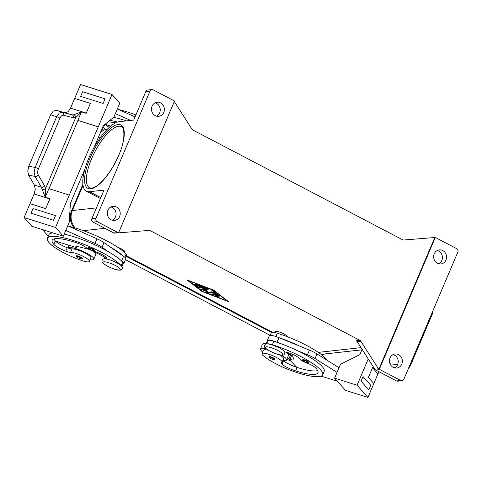 <?xml version="1.0" encoding="UTF-8"?>
<svg xmlns="http://www.w3.org/2000/svg" width="482" height="482" viewBox="0 0 482 482"><rect width="100%" height="100%" fill="white"/><g stroke="black" fill="none" stroke-linecap="round" stroke-linejoin="round"><path stroke-width="0.72" d="M306.913 360.891A3.217 0.687 23 0 1 308.57 362.295C308.305 363.024 306.877 362.801 304.281 361.614C302.678 360.693 302.13 360.084 302.654 359.783A3.217 0.687 23 0 1 306.913 360.891M326.941 360.162A41.151 8.772 -157 0 0 277.289 333.176A9.646 2.055 -157 0 0 271.782 332.333A9.646 2.055 -157 0 0 271.318 332.682L270.143 335.448M284.651 352.041A9.001 1.916 23 0 1 293.315 354.65A9.001 1.916 23 0 1 299.762 358.927A6.429 1.368 -157 0 0 306.462 362.844A9.001 1.916 23 0 1 315.258 367.597A36.005 7.676 23 0 1 317.939 372.773A36.005 7.676 23 0 1 295.671 370.917A12.857 2.741 23 0 1 282.03 364.326A6.429 1.368 23 0 1 280.988 362.928A6.429 1.368 23 0 1 281.398 362.669A10.929 2.332 -157 0 0 282.084 362.235A10.929 2.332 -157 0 0 281.006 360.422A10.929 2.332 -157 0 0 270.089 354.71A10.929 2.332 -157 0 0 261.961 353.692A10.929 2.332 -157 0 0 263.039 355.505A30.414 6.483 -157 0 0 297.219 372.664A41.151 8.772 -157 0 0 322.675 374.779A41.151 8.772 -157 0 0 272.378 344.738A9.646 2.055 -157 0 0 266.938 343.877M322.675 374.779L324.151 371.309A41.151 8.772 -157 0 0 297.382 350.625A41.151 8.772 -157 0 0 277.512 342.479A41.151 8.772 -157 0 0 273.848 341.274A9.646 2.055 -157 0 0 268.347 340.431A9.646 2.055 -157 0 0 267.884 340.774L266.552 343.919A14.147 3.013 -157 0 0 263.702 343.714A14.147 3.013 -157 0 0 262.437 344.341L260.473 348.968A14.147 3.013 23 0 1 261.738 348.341A14.147 3.013 23 0 1 266.281 348.872M282.084 362.235L283.561 358.765A10.929 2.332 -157 0 0 282.482 356.951A10.929 2.332 -157 0 0 279.397 354.818M274.879 332.526L275.258 331.622A6.429 1.368 23 0 1 283.778 333.845A6.429 1.368 23 0 1 287.103 336.623M92.767 248.845A3.217 0.687 23 0 1 94.43 250.242C94.165 251.02 92.737 250.791 90.14 249.568C88.525 248.622 87.983 248.013 88.507 247.73A3.217 0.687 23 0 1 92.767 248.845M104.48 258.876A9.646 2.055 23 0 1 105.317 258.792A9.001 1.916 -157 0 0 106.594 258.376A9.001 1.916 -157 0 0 102.871 254.954A9.001 1.916 -157 0 0 94.315 251.429A6.429 1.368 23 0 1 86.32 247.658A9.001 1.916 -157 0 0 77.048 242.958A36.005 7.676 -157 0 0 52.164 240.253A36.005 7.676 -157 0 0 53.857 244.392A12.857 2.741 -157 0 0 65.775 251.17A6.429 1.368 -157 0 0 70.583 252.363A10.929 2.332 23 0 1 77.427 253.9A10.929 2.332 23 0 1 89.399 261.413A10.929 2.332 23 0 1 81.247 260.382A30.414 6.483 23 0 1 49.363 242.97A41.151 8.772 23 0 1 47.435 238.241A41.151 8.772 23 0 1 80.711 243.055A41.151 8.772 23 0 1 121.253 265.666A9.646 2.055 23 0 1 121.603 266.142M90.122 259.702A14.147 3.013 -157 0 0 92.568 259.822A14.147 3.013 -157 0 0 93.827 259.202A14.147 3.013 -157 0 0 84.314 251.941A14.147 3.013 -157 0 0 69.053 247.519A14.147 3.013 -157 0 0 67.914 247.953A6.429 1.368 -157 0 0 72.053 248.893A10.929 2.332 23 0 1 78.903 250.429A10.929 2.332 23 0 1 90.869 257.942L89.399 261.413M117.759 247.284A6.429 1.368 23 0 1 121.319 248.845A6.429 1.368 23 0 1 124.639 251.64L124.362 252.297M80.627 257.02A3.217 0.687 23 0 1 82.289 258.418C82.024 259.195 80.596 258.967 78 257.743C76.385 256.798 75.843 256.189 76.367 255.912A3.217 0.687 23 0 1 80.627 257.02M93.008 251.134A14.147 3.013 23 0 1 95.791 254.574L93.827 259.202M28.806 166.212L27.751 171.074L28.619 175.153L35.047 176.406A2.573 1.844 -30.2 0 0 36.825 176.147A2.573 1.844 -30.2 0 0 38.253 174.924C37.445 173.285 37.488 171.297 38.379 168.965A2.573 0.548 23 0 0 36.933 168.11A2.573 0.548 23 0 0 35.132 167.447L28.806 166.212L50.646 114.764L53.195 111.137L56.165 110.264L62.286 112.24A2.573 2.127 104.8 0 1 63.473 113.366A2.573 2.127 104.8 0 1 63.594 115.228L73.415 117.825A2.573 2.127 -75.2 0 0 73.294 115.963A2.573 2.127 -75.2 0 0 72.107 114.837L62.286 112.24L59.274 113.101L56.671 116.704L35.132 167.447L34.138 172.321L35.047 176.406L41.368 187.251L34.391 185.046L35.282 189.149L34.204 193.734A7.718 3.097 -72.5 0 1 34.114 193.957L49.839 198.921M42.259 189.444A2.573 1.338 -10.1 0 0 45.567 188.637L44.573 185.775A2.573 1.844 -30.2 0 1 43.145 186.992A2.573 1.844 -30.2 0 1 41.368 187.251L45.169 197.168M73.415 117.825L75.686 117.68L45.567 188.637L45.284 197.102L48.875 188.643L69.3 195.09L48.977 188.679L77.945 120.446L98.262 126.862L77.837 120.41A2.573 0.548 -157 0 0 77.945 120.446M56.165 110.264L72.107 114.837L73.957 114.776A2.573 1.982 -109.9 0 1 75.686 117.68L81.428 111.951L77.837 120.41M86.266 113.101L70.541 108.137A7.718 3.097 -72.5 0 1 70.444 108.354L68.125 111.776L65.124 112.631M73.957 114.776L81.398 111.812L86.176 113.318L90.387 103.389L74.662 98.424L80.554 84.549L112.005 94.478L55.551 227.474L24.1 217.545L31.866 226.269L63.317 236.198L55.551 227.474M274.969 359.241A3.217 0.687 -157 0 0 273.312 357.843A3.217 0.687 -157 0 0 269.052 356.728C268.528 357.029 269.07 357.644 270.679 358.56C273.276 359.747 274.704 359.976 274.969 359.241M281.524 355.15A14.147 3.013 23 0 1 286.513 360.018A14.147 3.013 23 0 1 285.248 360.644A14.147 3.013 23 0 1 283.151 360.572A6.429 1.368 23 0 1 282.892 360.337M262.69 351.987A14.147 3.013 23 0 1 260.473 348.968M372.508 367.76L377.942 373.863A7.718 6.875 138.3 0 1 378.039 373.646L379.135 371.827M374.719 369.043L374.255 369.393L372.604 367.537L368.393 377.466L373.827 383.576L367.935 397.451L345.467 390.36L334.598 378.147L357.066 385.238L368.236 358.915M145.383 230.818A2.573 2.35 -96.3 0 1 146.582 231.065L150.221 230.661A2.573 2.35 83.7 0 0 149.022 230.414L118.656 232.848A2.573 2.35 -96.3 0 1 118.066 232.812L118.59 232.758A2.573 2.35 -96.3 0 1 117.976 232.541L97.177 221.654A2.573 2.35 -96.3 0 1 96.02 218.226L91.863 218.689A2.573 2.35 83.7 0 0 93.014 222.118L97.177 221.654M117.976 232.541L113.818 233.005A2.573 2.35 83.7 0 0 115.017 233.252M375.749 370.056L379.912 369.598A2.573 2.35 -96.3 0 1 379.388 369.23A2.573 2.35 -96.3 0 1 379.376 369.212L378.852 369.272A2.573 2.35 -96.3 0 1 378.454 368.784L360.819 341.232A2.573 2.35 83.7 0 0 359.879 340.364L356.24 340.768A2.573 2.35 -96.3 0 1 357.18 341.642L374.815 369.188A2.573 2.35 83.7 0 0 375.749 370.056L396.553 380.943A2.573 2.35 83.7 0 0 397.819 381.184L401.982 380.726A2.573 2.35 -96.3 0 1 400.717 380.479L396.553 380.943M151.872 89.574L147.715 90.038A2.573 2.35 83.7 0 0 145.859 91.472L150.016 91.014A2.573 2.35 -96.3 0 1 153.137 89.821L173.942 100.702A2.573 2.35 -96.3 0 1 174.478 101.087L118.59 232.758M378.852 369.272L434.746 237.602L435.264 237.542A2.573 2.35 -96.3 0 1 435.873 237.759L456.677 248.646A2.573 2.35 -96.3 0 1 457.834 252.074L403.832 379.286A2.573 2.35 -96.3 0 1 401.982 380.726M174.291 101.527A2.573 2.35 -96.3 0 1 174.357 101.63L191.993 129.182A2.573 2.35 83.7 0 0 192.933 130.05L402.591 239.753A2.573 2.35 83.7 0 0 403.789 240L434.155 237.566A2.573 2.35 -96.3 0 1 434.746 237.602M434.222 253.851A7.073 6.459 -96.3 0 1 439.319 249.899A7.073 6.459 -96.3 0 1 445.32 252.875A7.073 6.459 -96.3 0 1 445.977 260.003A7.073 6.459 -96.3 0 1 440.879 263.955A7.073 6.459 -96.3 0 1 434.872 260.979A7.073 6.459 -96.3 0 1 434.222 253.851M438.759 263.811A7.073 6.459 83.7 0 0 441.819 260.467A7.073 6.459 83.7 0 0 437.282 250.507M107.878 210.297A7.073 6.459 -96.3 0 1 112.975 206.344A7.073 6.459 -96.3 0 1 118.976 209.321A7.073 6.459 -96.3 0 1 119.632 216.448A7.073 6.459 -96.3 0 1 114.535 220.401A7.073 6.459 -96.3 0 1 108.528 217.424A7.073 6.459 -96.3 0 1 107.878 210.297M112.414 220.25A7.073 6.459 83.7 0 0 115.475 216.906A7.073 6.459 83.7 0 0 110.938 206.953M390.04 357.933A7.073 6.459 -96.3 0 1 395.138 353.981A7.073 6.459 -96.3 0 1 401.138 356.957A7.073 6.459 -96.3 0 1 401.795 364.085A7.073 6.459 -96.3 0 1 396.698 368.043A7.073 6.459 -96.3 0 1 390.691 365.061A7.073 6.459 -96.3 0 1 390.04 357.933M394.577 367.893A7.073 6.459 83.7 0 0 397.638 364.549A7.073 6.459 83.7 0 0 393.101 354.589M152.059 106.215A7.073 6.459 -96.3 0 1 157.156 102.256A7.073 6.459 -96.3 0 1 163.157 105.239A7.073 6.459 -96.3 0 1 163.814 112.366A7.073 6.459 -96.3 0 1 158.717 116.319A7.073 6.459 -96.3 0 1 152.71 113.342A7.073 6.459 -96.3 0 1 152.059 106.215M156.596 116.168A7.073 6.459 83.7 0 0 159.656 112.824A7.073 6.459 83.7 0 0 155.12 102.871M118.656 232.848L149.022 230.414M150.221 230.661L359.879 340.364M150.016 91.014L96.02 218.226M379.912 369.598L400.717 380.479M435.264 237.542L379.376 369.212M145.859 91.472L133.725 120.06L119.283 121.669A38.94 13.49 117.6 0 0 90.483 154.415A38.94 13.49 117.6 0 0 86.368 191.185L100.413 198.536M91.863 218.689L103.998 190.101L89.556 191.703A38.94 13.49 117.6 0 1 86.368 191.185M113.818 233.005L93.014 222.118M126.38 255.773L272.505 332.231M213.598 290.116L228.589 301.672L201.898 291.417L186.908 279.861L213.598 290.116M83.025 185.419L72.36 210.55A15.43 14.098 83.7 0 0 75.282 228.028M374.255 369.393L374.508 368.706M374.574 368.808L374.279 369.248M377.942 373.863L373.821 383.57M408.362 368.609L410.345 365.85L432.185 314.403L432.77 311.125M378.039 373.646L378.334 372.941M367.935 397.451L357.066 385.238M363.036 376.575L361.072 381.202L368.832 389.926L370.803 385.299L363.036 376.575L361.078 381.202L368.838 389.926M334.598 378.147L340.491 364.265L359.861 354.644L361.892 349.848M297.382 350.625L307.474 354.758A12.857 2.741 23 0 1 315.053 358.566L337.057 372.363L339.021 367.736L317.017 353.945A12.857 2.741 -157 0 0 309.438 350.131L299.346 345.998A41.151 8.772 -157 0 0 279.476 337.852L299.346 345.998M337.352 381.238L321.114 376.117M286.513 360.018L288.477 355.397A14.147 3.013 -157 0 0 286.031 352.197M268.227 350.227A10.929 2.332 -157 0 0 263.437 350.221L261.961 353.692M267.486 341.708A10.929 2.332 -157 0 0 266.871 342.13L266.148 343.835M290.526 355.041A12.857 2.741 23 0 1 286.941 352.764A6.429 1.368 23 0 1 286.392 352.3M50.646 114.764L56.671 116.704A2.573 0.548 23 0 1 58.473 117.373A2.573 0.548 23 0 1 59.919 118.229C60.955 116.017 62.178 115.017 63.594 115.228M70.541 108.137L74.662 98.424L90.387 103.389M80.627 96.376L103.094 103.467L105.058 98.84L82.591 91.749L80.627 96.376L103.094 103.467L105.058 98.84M34.391 185.046L28.619 175.153M24.1 217.545L29.992 203.663L45.718 208.628L49.935 198.698L45.157 197.192M29.992 203.669L34.114 193.957M34.843 192.228L34.204 193.734M70.444 108.354L69.848 109.763M53.514 220.274L55.478 215.647L53.514 220.268L31.047 213.177L53.514 220.274M64.19 234.138A41.151 8.772 23 0 1 108.534 251.809L102.051 247.272A12.857 2.741 -157 0 0 94.966 243.41L65.769 230.414L69.209 222.323L70.438 203.205L84.79 169.405M94.183 147.281L103.329 125.724L113.879 117.078L115.355 113.613L130.622 120.41M135.074 116.885L117.313 108.986L119.771 103.202L112.005 94.478M113.613 117.301A41.151 8.772 23 0 1 126.38 120.88M115.349 113.607L117.313 108.986L115.349 113.607M110.499 247.182L123.265 256.117A41.151 8.772 23 0 0 110.499 247.182L104.016 242.645A12.857 2.741 23 0 0 96.93 238.783L67.733 225.787L63.317 236.198M31.047 213.177L33.011 208.549L55.478 215.647M42.434 229.607L48.302 236.198M47.435 238.241L48.905 234.77A41.151 8.772 23 0 1 52.936 232.92M68.89 245.561A30.414 6.483 23 0 1 68.233 245.23M110.709 126.115L105.088 124.284A12.857 2.741 -157 0 0 109.306 127.338M115.379 122.946A36.005 7.676 -157 0 0 108.089 121.826M102.841 126.874A36.005 7.676 -157 0 0 103.437 127.585A12.857 2.741 -157 0 0 105.666 129.453M103.775 130.267A30.414 6.483 23 0 1 101.973 128.929M109.92 120.325A41.151 8.772 23 0 1 117.451 122.073M118.59 109.553A41.151 8.772 23 0 1 135.894 114.945M195.162 284.82L198.096 287.079L199.632 287.67L204.525 287.127M204.832 287.531L199.44 288.134L197.897 287.537L194.288 284.669L195.915 285.217L198.512 287.218L200.144 287.037L195.638 284.519L200.922 286.947L202.554 286.766L196.987 284.368L204.892 287.399M202.554 286.766L202.717 286.386M200.144 287.037L200.313 286.633M216.575 296.496L214.972 295.659L218.479 295.267L220.172 296.069L216.575 296.496L216.773 296.038L219.774 295.701M215.478 295.605L216.773 296.038M213.146 290.17L188.51 280.699L202.35 291.369L226.986 300.834L213.225 289.977M226.986 300.834L227.112 300.533M201.898 291.417L202.024 291.116M211.369 294.026L212.664 294.46L217.503 293.924M217.774 294.333L212.472 294.918L210.779 294.122L215.948 293.52L211.357 289.893L212.984 290.441L217.834 294.195M212.231 290.037L216.141 293.056L215.948 293.52M200.645 289.013L206.971 290.851L207.76 292.291L211.905 291.833L213.598 292.628L208.158 293.267L206.477 292.532L205.639 291.001L200.054 289.11L207.338 288.272L208.941 289.11L202.946 289.772L203.145 289.314L208.634 288.7M205.639 291.001L205.832 290.55L206.676 292.068L208.357 292.803L213.201 292.261M82.874 184.238L71.577 210.845A15.43 14.098 83.7 0 0 73.903 227.625M126.133 256.352L271.541 332.435M321.934 355.047A15.43 14.098 83.7 0 0 324.754 353.969M107.613 128.953A15.43 14.098 83.7 0 0 100.292 132.887M125.447 259.617L270.185 335.352M53.918 238.945A36.005 7.676 -157 0 0 55.328 240.922A12.857 2.741 -157 0 0 55.472 241.078A12.857 2.741 -157 0 0 67.251 247.706A6.429 1.368 -157 0 0 67.914 247.953M108.534 251.809A41.151 8.772 23 0 1 121.301 260.744A41.151 8.772 23 0 1 122.729 262.196A9.646 2.055 23 0 1 123.181 263.305L121.711 266.775M69.01 226.353A41.151 8.772 23 0 1 126.164 254.104A9.646 2.055 23 0 1 126.615 255.213L125.441 257.978M55.472 241.078L76.108 247.483A6.429 1.368 23 0 1 75.807 246.742A6.429 1.368 23 0 1 78.638 246.748L88.429 249.194A3.856 0.819 23 0 1 89.062 249.375M92.454 250.845L104.805 257.237M122.886 264.009A10.285 2.193 -157 0 0 123.772 263.558A10.285 2.193 -157 0 0 121.591 260.943L121.301 260.744M123.265 256.117L123.555 256.316A10.285 2.193 23 0 1 125.736 258.93L123.772 263.558M77.114 246.465L76.499 247.917M317.662 370.604A36.005 7.676 23 0 1 297.141 367.447A12.857 2.741 23 0 1 296.737 367.32A12.857 2.741 23 0 1 283.5 360.855A6.429 1.368 23 0 1 283.151 360.572M286.82 359.295A30.414 6.483 -157 0 0 290.652 360.928M289.049 358.512A12.857 2.741 23 0 1 287.531 357.626M279.476 337.852L279.03 337.671A10.285 2.193 -157 0 0 269.257 335.9L267.293 340.527A10.285 2.193 23 0 1 277.066 342.298L277.512 342.479M267.588 341.479A10.285 2.193 23 0 1 267.293 340.527M290.718 354.589L288.839 359.024L289.959 359.379A6.429 1.368 -157 0 0 293.936 359.711A6.429 1.368 -157 0 0 293.918 359.391L292.556 356.005A3.856 0.819 -157 0 0 290.634 354.547L286.272 352.378M296.737 367.32L288.839 359.024M107.811 266.323A9.387 2 23 0 1 103.799 261.816A9.387 2 23 0 1 115.397 265.48A9.387 2 23 0 1 119.403 269.98A9.387 2 23 0 1 107.811 266.323M304.323 361.621A2.699 0.578 -157 0 0 307.661 362.675A2.699 0.578 -157 0 0 306.51 361.38A2.699 0.578 -157 0 0 303.172 360.325A2.699 0.578 -157 0 0 304.323 361.621M275.873 336.508L277.289 333.176M272.378 344.738L273.848 341.274M270.263 351.324A9.387 2 -157 0 0 281.862 354.987A9.387 2 -157 0 0 277.855 350.48A9.387 2 -157 0 0 266.257 346.823A9.387 2 -157 0 0 270.263 351.324M92.363 249.333A2.699 0.578 23 0 1 93.514 250.628A2.699 0.578 23 0 1 90.182 249.574A2.699 0.578 23 0 1 89.025 248.278A2.699 0.578 23 0 1 92.363 249.333M105.317 258.792L106.01 257.165M80.223 257.509A2.699 0.578 23 0 1 81.374 258.804A2.699 0.578 23 0 1 78.042 257.75A2.699 0.578 23 0 1 76.885 256.454A2.699 0.578 23 0 1 80.223 257.509M38.379 168.965L59.919 118.229M270.721 358.572A2.699 0.578 -157 0 0 274.059 359.62A2.699 0.578 -157 0 0 272.908 358.325A2.699 0.578 -157 0 0 269.571 357.276A2.699 0.578 -157 0 0 270.721 358.572M393.023 367.266L395.264 367.483M89.525 187.757A34.439 11.93 117.6 0 1 91.568 158.789A34.439 11.93 117.6 0 1 121.452 126.73C123.41 125.043 126.838 137.96 118.747 155.138C113.866 166.308 108.034 175.315 101.262 182.16C98.171 185.142 95.472 187.01 93.171 187.763C91.062 188.221 89.851 188.215 89.525 187.757M118.861 155.077A35.722 12.375 -62.4 0 0 118.054 124.555A35.722 12.375 -62.4 0 0 89.977 158.289A35.722 12.375 -62.4 0 0 90.785 188.811A35.722 12.375 -62.4 0 0 118.861 155.077M357.18 341.642L360.819 341.232M378.454 368.784L374.815 369.188M83.404 230.679L104.835 228.299M318.319 352.384L361.024 347.643M72.36 210.55L96.448 207.875M89.556 191.703L100.816 197.596M397.626 364.573L390.04 363.832M410.345 365.85L409.989 364.784M431.703 313.637L432.185 314.403M44.573 185.775L38.253 174.924M104.708 124.597L103.437 127.585M199.44 288.134L199.632 287.67M197.939 284.995L198.102 284.609M196.138 284.94L196.288 284.585M197.897 287.537L198.096 287.079M212.472 294.918L212.664 294.46M201.362 289.857L201.56 289.393M206.477 292.532L206.676 292.068M208.158 293.267L208.357 292.803M100.738 137.081L98.4 137.346M71.577 210.845L69.938 211.032M121.253 265.666L122.729 262.196M70.583 252.363L72.053 248.893M65.775 251.17L67.251 247.706M53.857 244.392L55.328 240.922M124.808 257.304L126.164 254.104M123.555 256.316L121.591 260.943M76.548 246.447L76.108 247.483M96.93 238.783L94.966 243.41M104.016 242.645L102.051 247.272M282.03 364.326L283.5 360.855M295.671 370.917L297.141 367.447M279.03 337.671L277.066 342.298M291.731 355.204L289.959 359.379M317.017 353.945L315.053 358.566M309.438 350.131L307.474 354.758M264.588 345.245C265.956 343.672 265.564 343.395 271.45 344.612L279.162 347.727C284.94 351.36 285.085 351.492 284.711 353.788C283.344 355.361 283.735 355.638 277.855 354.427L270.143 351.306C264.359 347.673 264.22 347.54 264.588 345.245M102.13 260.244C101.883 262.322 101.473 262.497 107.685 266.299C112.927 268.781 116.686 270.059 118.964 270.137C120.807 270.288 121.904 269.836 122.253 268.781C122.5 266.697 122.91 266.528 116.704 262.726C111.463 260.244 107.703 258.967 105.419 258.888C103.576 258.738 102.479 259.189 102.13 260.244M104.094 258.912L105.148 256.424M67.878 247.941L68.932 245.458M362.398 349.787L321.078 354.378"/></g></svg>
